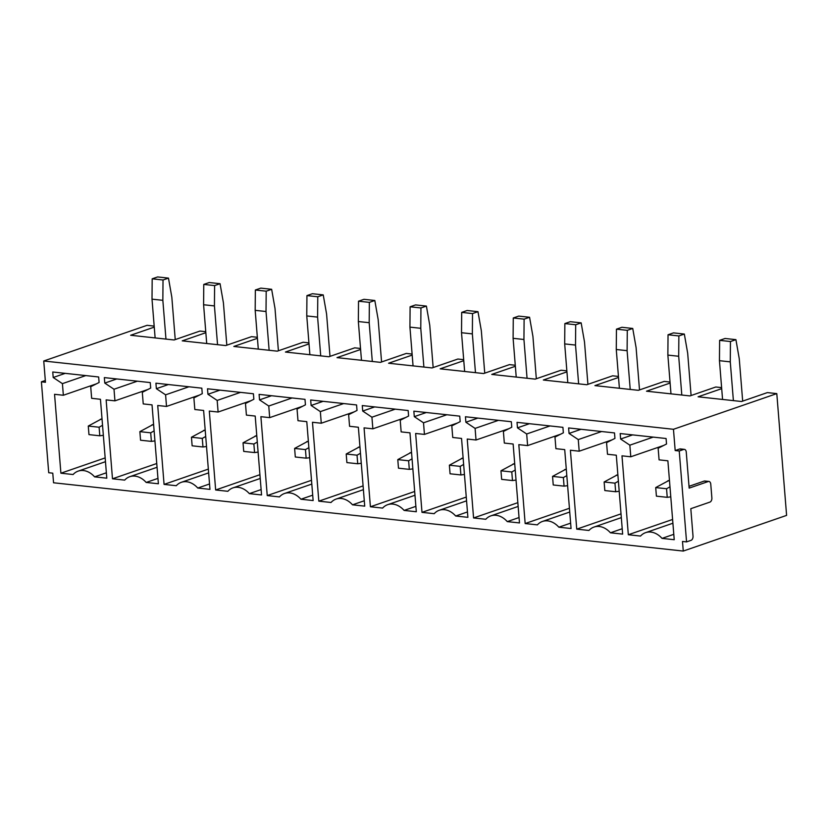 <?xml version="1.0" encoding="UTF-8"?>
<svg xmlns="http://www.w3.org/2000/svg" width="828" height="828" viewBox="0 0 828 828"><rect width="100%" height="100%" fill="white"/><g stroke="black" fill="none" stroke-linecap="round" stroke-linejoin="round"><path stroke-width="1.24" d="M45.323 380.466L41.4 381.822L45.457 382.267L43.749 360.998L147.084 325.321L154.174 326.097M41.4 381.822L48.717 472.726L52.775 473.171L53.551 482.776L683.266 551.065L682.489 541.46L686.557 541.895L691.049 540.342A3.529 2.246 -83.8 0 0 693.015 536.14L690.811 508.692L709.906 502.11A3.529 2.246 -83.8 0 0 711.873 497.897L710.766 484.183A3.529 2.246 -83.8 0 0 708.903 481.441L704.845 481.006A3.529 2.246 96.2 0 0 704.183 481.078L689.01 486.326M679.674 449.004L683.731 449.438A3.529 2.246 -83.8 0 1 684.394 449.366L680.326 448.921A3.529 2.246 96.2 0 0 679.674 449.004L675.182 450.546L679.239 450.991L686.557 541.895M675.182 450.546L673.464 429.287L43.749 360.998M78.184 471.111A21.176 15.66 -109 0 1 94.599 476.856L106.802 478.18L100.447 399.282L91.649 398.32L90.718 386.717L99.101 382.474L98.656 376.978L52.754 372L53.199 377.496L62.421 383.643L63.352 395.256L54.555 394.304L60.899 473.202L73.102 474.527A21.176 15.66 -109 0 1 78.184 471.111L105.466 461.693M129.768 476.7A21.176 15.66 -109 0 1 146.183 482.445L158.386 483.769L152.031 404.871L143.234 403.919L142.302 392.306L150.686 388.063L150.241 382.577L104.338 377.599L104.783 383.085L114.005 389.243L114.937 400.845L106.139 399.893L112.484 478.791L124.686 480.116A21.176 15.66 -109 0 1 129.768 476.7L157.051 467.282M181.353 482.3A21.176 15.66 -109 0 1 197.768 488.044L209.97 489.369L203.616 410.471L194.818 409.508L193.887 397.906L202.27 393.652L201.825 388.166L155.923 383.188L156.368 388.684L165.59 394.832L166.521 406.444L157.724 405.492L164.068 484.39L176.271 485.715A21.176 15.66 -109 0 1 181.353 482.3L208.635 472.881M232.937 487.889A21.176 15.66 -109 0 1 249.352 493.633L261.555 494.958L255.2 416.06L246.402 415.107L245.471 403.495L253.854 399.251L253.409 393.766L207.507 388.787L207.952 394.273L217.174 400.431L218.106 412.034L209.308 411.081L215.653 489.979L227.855 491.304A21.176 15.66 -109 0 1 232.937 487.889L260.23 478.47M284.521 493.488A21.176 15.66 -109 0 1 300.937 499.232L313.139 500.557L306.784 421.649L297.987 420.696L297.055 409.094L305.439 404.84L304.994 399.355L259.092 394.376L259.537 399.872L268.758 406.02L269.69 417.633L260.892 416.681L267.237 495.579L279.44 496.904A21.176 15.66 -109 0 1 284.521 493.488L311.814 484.069M336.106 499.077A21.176 15.66 -109 0 1 352.521 504.821L364.724 506.146L358.369 427.248L349.571 426.296L348.64 414.683L357.023 410.44L356.578 404.954L310.676 399.976L311.121 405.461L320.343 411.619L321.274 423.222L312.477 422.27L318.821 501.168L331.024 502.492A21.176 15.66 -109 0 1 336.106 499.077L363.399 489.659M387.69 504.676A21.176 15.66 -109 0 1 404.105 510.421L416.308 511.745L409.964 432.837L401.156 431.885L400.224 420.272L408.608 416.029L408.163 410.543L362.271 405.565L362.705 411.05L371.927 417.209L372.859 428.821L364.061 427.869L370.406 506.767L382.608 508.092A21.176 15.66 -109 0 1 387.69 504.676L414.983 495.258M439.275 510.265A21.176 15.66 -109 0 1 455.69 516.01L467.892 517.334L461.548 438.436L452.74 437.484L451.809 425.871L460.192 421.628L459.747 416.142L413.855 411.164L414.29 416.65L423.512 422.797L424.443 434.41L415.646 433.458L421.99 512.356L434.193 513.681A21.176 15.66 -109 0 1 439.275 510.265L466.568 500.847M490.859 515.865A21.176 15.66 -109 0 1 507.274 521.609L519.477 522.934L513.132 444.025L504.324 443.073L503.393 431.46L511.776 427.217L511.331 421.731L465.439 416.753L465.874 422.239L475.096 428.397L476.028 440.01L467.23 439.047L473.575 517.955L485.777 519.27A21.176 15.66 -109 0 1 490.859 515.865L518.152 506.436M542.443 521.454A21.176 15.66 -109 0 1 558.859 527.198L571.061 528.523L564.717 449.625L555.909 448.672L554.977 437.06L563.361 432.816L562.916 427.331L517.024 422.352L517.459 427.838L526.68 433.986L527.612 445.599L518.814 444.646L525.159 523.544L537.362 524.869A21.176 15.66 -109 0 1 542.443 521.454L569.736 512.035M594.028 527.053A21.176 15.66 -109 0 1 610.443 532.797L622.646 534.112L616.301 455.214L607.493 454.261L606.562 442.649L614.945 438.405L614.5 432.92L568.608 427.941L569.043 433.427L578.265 439.585L579.196 451.198L570.399 450.235L576.743 529.144L588.946 530.458A21.176 15.66 -109 0 1 594.028 527.053L621.321 517.624M645.612 532.642A21.176 15.66 -109 0 1 662.027 538.386L674.23 539.711L667.885 460.813L659.078 459.861L658.146 448.248L666.53 444.005L666.085 438.509L620.193 433.541L620.627 439.026L629.849 445.174L630.781 456.787L621.983 455.835L628.328 534.733L640.53 536.058A21.176 15.66 -109 0 1 645.612 532.642L672.905 523.224M673.464 429.287L776.799 393.611L786.6 515.389L683.266 551.065M721.612 387.628L715.806 386.997L689.972 395.919L646.513 391.199L670.111 383.053M670.028 382.029L664.222 381.408L638.388 390.319L594.928 385.61L618.526 377.464M618.444 376.44L612.637 375.808L586.804 384.73L543.344 380.011L566.942 371.865M566.859 370.84L561.053 370.219L535.219 379.131L491.76 374.422L515.358 366.276M515.275 365.251L509.468 364.62L483.635 373.542L440.175 368.822L463.773 360.677M463.69 359.662L457.884 359.031L432.05 367.942L388.591 363.233L412.189 355.088M412.106 354.063L406.3 353.432L380.466 362.353L337.006 357.634L360.604 349.488M360.522 348.474L354.715 347.843L328.882 356.754L285.422 352.045L309.02 343.899M308.937 342.875L303.131 342.243L277.297 351.165L233.827 346.456L257.425 338.31M257.353 337.286L251.546 336.654L225.713 345.566L182.243 340.857L205.841 332.711M205.758 331.686L199.962 331.055L174.128 339.977L130.658 335.268L154.256 327.122M776.799 393.611L767.39 392.596L741.557 401.508L698.097 396.798L721.695 388.653M662.027 538.386L673.795 534.329M628.328 534.733L672.605 519.456M630.781 456.787L663.756 445.412M629.849 445.174L653.209 437.112M620.627 439.026L632.623 434.886M610.443 532.797L622.211 528.73M576.743 529.144L621.021 513.857M579.196 451.198L612.171 439.813M578.265 439.585L601.625 431.523M569.043 433.427L581.039 429.287M558.859 527.198L570.627 523.141M525.159 523.544L569.436 508.268M527.612 445.599L560.587 434.224M526.68 433.986L550.04 425.934M517.459 427.838L529.454 423.698M507.274 521.609L519.042 517.541M473.575 517.955L517.842 502.668M476.028 440.01L509.003 428.625M475.096 428.397L498.446 420.334M465.874 422.239L477.87 418.099M455.69 516.01L467.458 511.952M421.99 512.356L466.257 497.079M424.443 434.41L457.418 423.036M423.512 422.797L446.861 414.745M414.29 416.65L426.285 412.51M404.105 510.421L415.873 506.353M370.406 506.767L414.673 491.48M372.859 428.821L405.834 417.436M371.927 417.209L395.277 409.146M362.705 411.05L374.701 406.91M352.521 504.821L364.289 500.764M318.821 501.168L363.088 485.891M321.274 423.222L354.249 411.847M320.343 411.619L343.692 403.557M311.121 405.461L323.117 401.321M300.937 499.232L312.705 495.165M267.237 495.579L311.504 480.292M269.69 417.633L302.665 406.248M268.758 406.02L292.108 397.957M259.537 399.872L271.532 395.732M249.352 493.633L261.12 489.576M215.653 489.979L259.92 474.703M218.106 412.034L251.081 400.659M217.174 400.431L240.524 392.368M207.952 394.273L219.948 390.133M197.768 488.044L209.536 483.976M164.068 484.39L208.335 469.103M166.521 406.444L199.496 395.059M165.59 394.832L188.939 386.769M156.368 388.684L168.363 384.544M146.183 482.445L157.951 478.387M112.484 478.791L156.751 463.514M114.937 400.845L147.901 389.47M114.005 389.243L137.355 381.18M104.783 383.085L116.779 378.945M94.599 476.856L106.367 472.788M60.899 473.202L105.166 457.915M63.352 395.256L96.317 383.871M62.421 383.643L85.77 375.581M53.199 377.496L65.195 373.356M683.731 449.438L679.239 450.991M684.394 449.366A3.529 2.246 -83.8 0 1 686.257 452.098L689.155 488.116L708.25 481.523A3.529 2.246 -83.8 0 1 708.903 481.441M670.784 496.852L667.233 497.328L656.407 496.158L655.714 487.578L669.438 480.199M667.233 497.328L666.55 488.748L655.714 487.578M666.55 488.748L669.976 486.823M669.5 480.913L667.865 480.737M733.391 400.628L730.275 361.867L719.449 360.687L719.625 340.36L725.08 338.476L735.916 339.646L739.259 358.762L742.675 401.125M722.565 399.448L719.449 360.687M730.275 361.867L730.451 341.529L719.625 340.36M730.451 341.529L735.916 339.646M619.199 491.252L615.649 491.739L604.823 490.559L604.13 481.979L617.854 474.599M615.649 491.739L614.966 483.159L604.13 481.979M614.966 483.159L618.392 481.223M617.916 475.324L616.28 475.148M681.806 395.028L678.691 356.268L667.865 355.098L668.041 334.76L673.495 332.877L684.332 334.057L687.675 353.173L691.09 395.536M670.98 393.859L667.865 355.098M678.691 356.268L678.867 335.94L668.041 334.76M678.867 335.94L684.332 334.057M567.615 485.663L564.065 486.139L553.239 484.97L552.545 476.39L566.269 469.01M564.065 486.139L563.371 477.559L552.545 476.39M563.371 477.559L566.807 475.634M566.331 469.724L564.696 469.548M630.222 389.439L627.106 350.679L616.27 349.499L616.456 329.171L621.911 327.288L632.737 328.457L636.09 347.574L639.506 389.936M619.396 388.26L616.27 349.499M627.106 350.679L627.282 330.341L616.456 329.171M627.282 330.341L632.737 328.457M516.03 480.064L512.48 480.55L501.654 479.371L500.961 470.79L514.685 463.411M512.48 480.55L511.787 471.97L500.961 470.79M511.787 471.97L515.223 470.035M514.747 464.135L513.112 463.959M578.637 383.84L575.522 345.079L564.686 343.91L564.862 323.572L570.326 321.688L581.152 322.868L584.506 341.985L587.911 384.347M567.811 382.671L564.686 343.91M575.522 345.079L575.698 324.752L564.862 323.572M575.698 324.752L581.152 322.868M464.446 474.475L460.896 474.951L450.059 473.782L449.376 465.201L463.1 457.822M460.896 474.951L460.202 466.371L449.376 465.201M460.202 466.371L463.639 464.446M463.162 458.546L461.527 458.36M527.053 378.251L523.938 339.49L513.101 338.31L513.277 317.983L518.742 316.099L529.568 317.269L532.921 336.385L536.327 378.748M516.227 377.071L513.101 338.31M523.938 339.49L524.114 319.153L513.277 317.983M524.114 319.153L529.568 317.269M412.861 468.876L409.311 469.362L398.475 468.182L397.792 459.612L411.516 452.223M409.311 469.362L408.618 460.782L397.792 459.612M408.618 460.782L412.054 458.847M411.578 452.947L409.943 452.771M475.469 372.652L472.353 333.891L461.517 332.721L461.693 312.384L467.158 310.5L477.984 311.68L481.337 330.796L484.742 373.159M464.643 371.482L461.517 332.721M472.353 333.891L472.529 313.564L461.693 312.384M472.529 313.564L477.984 311.68M361.277 463.287L357.727 463.763L346.891 462.593L346.207 454.013L359.932 446.634M357.727 463.763L357.034 455.193L346.207 454.013M357.034 455.193L360.47 453.258M359.994 447.358L358.348 447.172M423.884 367.063L420.769 328.302L409.932 327.122L410.108 306.795L415.573 304.911L426.399 306.081L429.753 325.197L433.158 367.56M413.058 365.883L409.932 327.122M420.769 328.302L420.945 307.964L410.108 306.795M420.945 307.964L426.399 306.081M309.693 457.698L306.143 458.174L295.306 456.994L294.623 448.424L308.347 441.034M306.143 458.174L305.449 449.594L294.623 448.424M305.449 449.594L308.885 447.669M308.409 441.759L306.764 441.583M372.3 361.463L369.184 322.703L358.348 321.533L358.524 301.195L363.989 299.312L374.815 300.492L378.168 319.608L381.573 361.971M361.474 360.294L358.348 321.533M369.184 322.703L369.36 302.375L358.524 301.195M369.36 302.375L374.815 300.492M258.098 452.098L254.558 452.574L243.722 451.405L243.039 442.825L256.763 435.445M254.558 452.574L253.865 444.005L243.039 442.825M253.865 444.005L257.301 442.069M256.825 436.17L255.179 435.983M320.715 355.874L317.6 317.114L306.764 315.934L306.94 295.606L312.404 293.723L323.231 294.892L326.584 314.009L329.989 356.371M309.879 354.694L306.764 315.934M317.6 317.114L317.776 296.776L306.94 295.606M317.776 296.776L323.231 294.892M206.514 446.509L202.974 446.985L192.137 445.806L191.454 437.236L205.178 429.846M202.974 446.985L202.28 438.405L191.454 437.236M202.28 438.405L205.706 436.48M205.24 430.57L203.595 430.394M269.131 350.275L266.016 311.514L255.179 310.345L255.355 290.007L260.82 288.123L271.646 289.303L274.999 308.42L278.405 350.782M258.295 349.106L255.179 310.345M266.016 311.514L266.192 291.187L255.355 290.007M266.192 291.187L271.646 289.303M154.929 440.91L151.389 441.386L140.553 440.217L139.87 431.636L153.594 424.257M151.389 441.386L150.696 432.816L139.87 431.636M150.696 432.816L154.122 430.881M153.656 424.981L152.01 424.805M217.547 344.686L214.431 305.925L203.595 304.745L203.771 284.418L209.236 282.534L220.062 283.704L223.415 302.82L226.82 345.183M206.71 343.506L203.595 304.745M214.431 305.925L214.607 285.588L203.771 284.418M214.607 285.588L220.062 283.704M103.345 435.321L99.805 435.797L88.969 434.617L88.275 426.047L102.01 418.657M99.805 435.797L99.112 427.217L88.275 426.047M99.112 427.217L102.537 425.292M102.061 419.382L100.426 419.206M165.962 339.087L162.847 300.326L152.01 299.156L152.186 278.819L157.641 276.935L168.477 278.115L171.831 297.231L175.236 339.594M155.126 337.917L152.01 299.156M162.847 300.326L163.023 279.999L152.186 278.819M163.023 279.999L168.477 278.115M704.183 481.078L708.25 481.523"/></g></svg>
